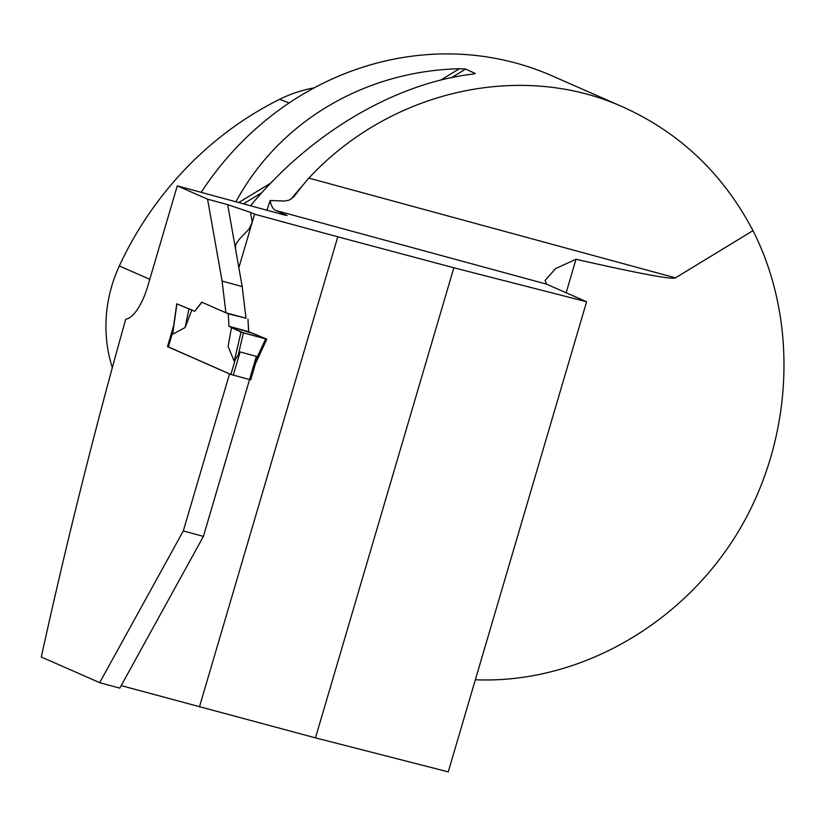 <?xml version="1.0" encoding="UTF-8"?>
<svg xmlns="http://www.w3.org/2000/svg" width="826" height="826" viewBox="0 0 826 826"><rect width="100%" height="100%" fill="white"/><g stroke="black" fill="none" stroke-linecap="round" stroke-linejoin="round"><path stroke-width="1.24" d="M121.174 685.621L315.48 737.866L448.25 771.866L586.605 301.758L546.802 284.258A38.182 1.962 16.4 0 1 546.482 284.123L275.729 210.465L287.056 215.441L284.423 214.997L177.28 185.85L147.668 286.457A40.092 14.878 -74.8 0 1 125.707 319.239C94.195 431.554 66.049 544.138 41.3 657L99.688 682.668L119.791 688.141L203.413 536.384L249.545 379.64M203.413 536.384L183.31 530.922L99.688 682.668M183.31 530.922L229.525 373.899L167.492 346.621L173.718 325.444M225.901 312.775L222.08 281.088L242.183 286.56L246.003 318.247L225.901 312.775L201.761 302.161L194.719 311.268L176.754 303.823L191.487 309.853M222.08 281.088L207.574 199.169L227.677 204.641L250.495 212.375L252.24 222.225L254.604 214.182L250.495 212.375M177.28 185.85L207.574 199.169M242.183 286.56L235.524 248.915L235.689 244.475L239.241 239.272L248.925 229.225L252.24 222.225L238.848 267.717M199.438 706.922L337.793 236.814L254.604 214.182M167.492 346.621L168.256 346.827M586.605 301.758L453.846 267.769L337.793 236.814M266.932 210.238L270.164 200.501L284.681 201.028L289.162 200.14L294.015 196.619L301.944 186.273A300.716 278.816 113.7 0 0 291.186 199.025M275.729 210.465A38.182 14.166 105.2 0 1 270.164 200.501M475.353 679.757C576.372 684 679.364 626.82 736.358 534.856C793.146 442.767 799.713 322.729 752.982 230.661C723.184 173.945 679.943 132.769 623.258 107.143C520.876 60.835 390.502 90.261 308.821 178.106L301.944 186.273M546.482 284.123L545.098 280.489L555.537 268.626L576.001 259.261C638.87 273.561 672.034 279.756 675.482 277.856L752.982 230.661M201.183 192.355A300.716 278.816 -66.3 0 1 552.212 75.899L623.258 107.143M235.916 201.802C279.24 121.701 364.256 71.077 459.39 68.744L465.699 69.054L475.311 73.504M474.403 73.782L471.791 74.195C393.909 83.756 309.915 133.709 250.526 205.777M314.252 87.855A134.803 124.984 113.7 0 0 279.622 99.316A335.284 310.865 113.7 0 0 119.326 265.972A134.803 124.984 113.7 0 0 112.253 367.446M194.719 311.268L201.957 302.244M315.48 737.866L453.846 267.769M168.38 346.899L230.888 374.457L250.557 379.815M249.504 379.63L256.359 356.357L240.108 351.928L234.223 361.282L228.09 346.393L231.466 327.685L232.065 327.654L228.978 326.291L228.286 313.787L226.118 312.837M256.359 356.357L255.1 364.38M228.286 313.787L245.797 318.186M247.965 319.135L248.657 331.649L266.829 339.156L265.652 338.908L256.535 358.567M191.828 309.998L185.138 327.519L172.655 334.21L173.274 329.801M238.559 353.673L243.412 332.857L265.652 338.908M248.657 331.649L228.978 326.291M243.412 332.857L231.466 327.685M241.016 332.093L228.978 326.291L251.744 333.002L266.674 339.073L241.016 332.093L234.223 361.282M176.909 303.906L172.655 334.21M185.138 327.519L188.906 308.976M308.821 178.106L675.482 277.856M119.326 265.972L149.774 279.302M279.622 99.316L289.121 102.971M465.699 69.054L451.667 77.561M261.894 192.634L243.412 203.836M459.39 68.744L440.702 80.081M270.701 183.155L238.693 202.556M235.524 248.915L227.677 204.641M576.001 259.261L566.14 292.765M233.252 375.21L240.108 351.928M230.888 374.457L235.431 359.021M168.359 346.972L172.81 331.845M250.681 379.888L255.853 362.325M168.236 346.899L172.964 330.813M255.44 363.708L266.829 339.156M172.758 332.331L176.754 303.823"/></g></svg>
